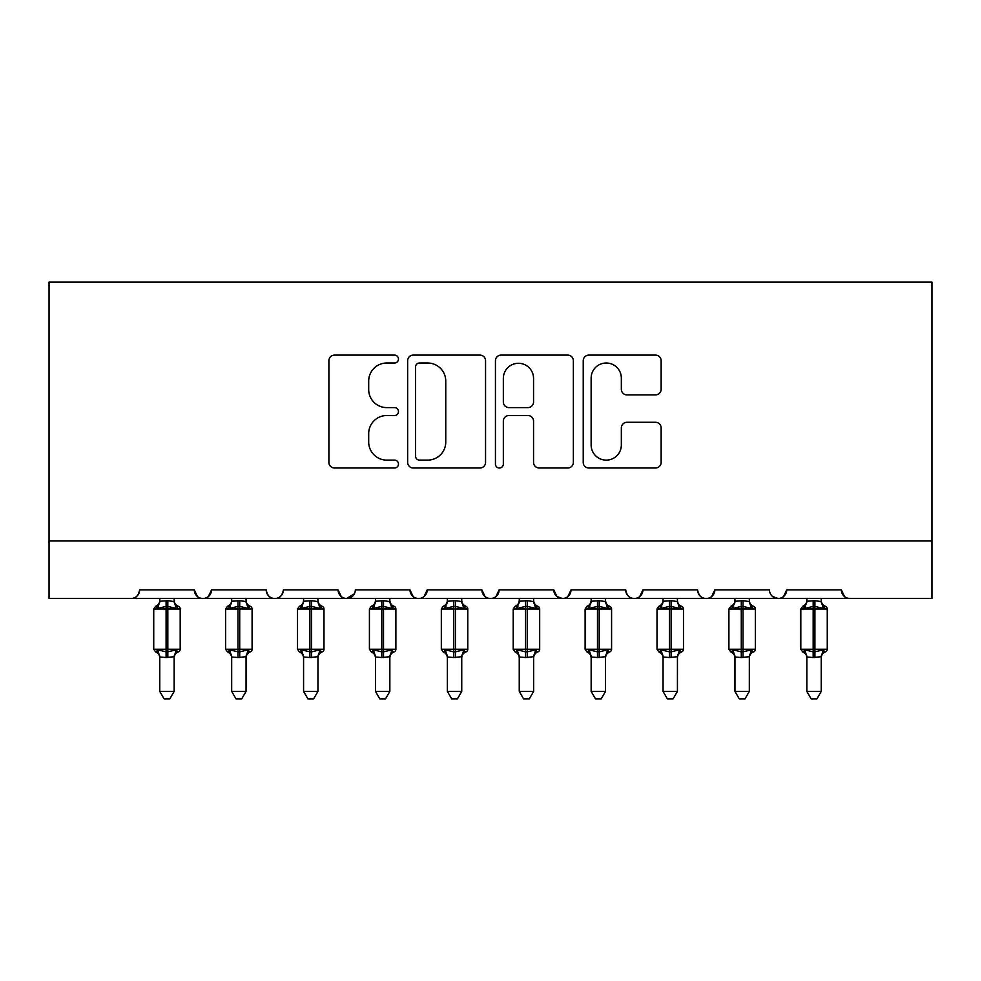 <?xml version="1.0" encoding="UTF-8"?>
<svg xmlns="http://www.w3.org/2000/svg" width="981" height="981" viewBox="0 0 981 981"><rect width="100%" height="100%" fill="white"/><g stroke="black" fill="none" stroke-linecap="round" stroke-linejoin="round"><path stroke-width="1.47" d="M398.47 359.046A3.949 3.949 0 0 0 394.521 355.097L334.533 355.097A5.641 5.641 0 0 0 328.893 360.75L328.893 462.37A5.641 5.641 0 0 0 334.533 468.011L394.521 468.011A3.949 3.949 0 0 0 398.47 464.062A3.949 3.949 0 0 0 394.521 460.114L386.759 460.114A18.063 18.063 0 0 1 368.697 442.039L368.697 433.577A18.063 18.063 0 0 1 386.759 415.515L394.521 415.515A3.949 3.949 0 0 0 398.47 411.554A3.949 3.949 0 0 0 394.521 407.606L386.759 407.606A18.063 18.063 0 0 1 368.697 389.543L368.697 381.069A18.063 18.063 0 0 1 386.759 363.007L394.521 363.007A3.949 3.949 0 0 0 398.47 359.046M655.492 394.902A5.641 5.641 0 0 0 661.145 389.261L661.145 360.75A5.641 5.641 0 0 0 655.492 355.097L588.882 355.097A5.641 5.641 0 0 0 583.229 360.75L583.229 462.37A5.641 5.641 0 0 0 588.882 468.011L655.492 468.011A5.641 5.641 0 0 0 661.145 462.37L661.145 427.924A5.641 5.641 0 0 0 655.492 422.284L626.982 422.284A5.641 5.641 0 0 0 621.341 427.924L621.341 445.006A15.107 15.107 0 0 1 606.233 460.114A15.107 15.107 0 0 1 591.138 445.006L591.138 378.102A15.107 15.107 0 0 1 606.233 363.007A15.107 15.107 0 0 1 621.341 378.102L621.341 389.261A5.641 5.641 0 0 0 626.982 394.902L655.492 394.902M49.05 540.972L931.95 540.972L931.95 282.136L49.05 282.136L49.05 598.496L131.013 598.496C135.586 598.655 138.468 595.774 139.645 589.863L194.287 589.863L197.439 596.534M485.558 360.75A5.641 5.641 0 0 0 479.917 355.097L413.295 355.097A5.641 5.641 0 0 0 407.642 360.75L407.642 462.37A5.641 5.641 0 0 0 413.295 468.011L479.917 468.011A5.641 5.641 0 0 0 485.558 462.37L485.558 360.75M501.083 355.097L567.705 355.097A5.641 5.641 0 0 1 573.358 360.75L573.358 462.37A5.641 5.641 0 0 1 567.705 468.011L539.194 468.011A5.641 5.641 0 0 1 533.554 462.37L533.554 421.156A5.641 5.641 0 0 0 527.901 415.515L508.992 415.515A5.641 5.641 0 0 0 503.339 421.156L503.339 464.062A3.949 3.949 0 0 1 499.39 468.011A3.949 3.949 0 0 1 495.442 464.062L495.442 360.75A5.641 5.641 0 0 1 501.083 355.097M131.013 598.496C135.586 598.655 138.468 595.774 139.645 589.863A8.633 8.633 0 0 1 131.013 598.496L202.908 598.496C198.334 598.655 195.464 595.774 194.287 589.863A8.633 8.633 0 0 0 202.908 598.496A8.633 8.633 0 0 0 211.54 589.863L266.182 589.863A8.633 8.633 0 0 0 274.803 598.496A8.633 8.633 0 0 0 283.435 589.863L338.077 589.863A8.633 8.633 0 0 0 346.71 598.496A8.633 8.633 0 0 0 355.33 589.863L409.972 589.863A8.633 8.633 0 0 0 418.605 598.496A8.633 8.633 0 0 0 427.226 589.863L481.867 589.863A8.633 8.633 0 0 0 490.5 598.496A8.633 8.633 0 0 0 499.133 589.863L553.775 589.863A8.633 8.633 0 0 0 562.395 598.496A8.633 8.633 0 0 0 571.028 589.863L625.67 589.863A8.633 8.633 0 0 0 634.29 598.496A8.633 8.633 0 0 0 642.923 589.863L697.565 589.863A8.633 8.633 0 0 0 706.197 598.496A8.633 8.633 0 0 0 714.818 589.863L769.46 589.863A8.633 8.633 0 0 0 778.092 598.496A8.633 8.633 0 0 0 786.713 589.863L841.355 589.863L844.518 596.534M208.389 596.534L211.54 589.863C210.363 595.774 207.481 598.655 202.908 598.496L778.092 598.496C782.666 598.655 785.536 595.774 786.713 589.863L783.561 596.534M697.565 589.863C698.742 595.774 701.611 598.655 706.197 598.496C710.771 598.655 713.641 595.774 714.818 589.863L711.666 596.534M625.67 589.863C626.847 595.774 629.716 598.655 634.29 598.496C638.876 598.655 641.746 595.774 642.923 589.863L639.771 596.534M556.84 596.46L562.395 598.496C566.969 598.655 569.851 595.774 571.028 589.863L567.876 596.534M553.775 589.863L556.926 596.534M485.031 596.534L481.867 589.863C483.044 595.774 485.926 598.655 490.5 598.496C495.074 598.655 497.956 595.774 499.133 589.863L495.969 596.534M413.124 596.534L409.972 589.863C411.149 595.774 414.031 598.655 418.605 598.496C423.179 598.655 426.061 595.774 427.226 589.863L424.074 596.534M354.399 593.763L346.71 598.496C342.124 598.655 339.254 595.774 338.077 589.863L341.229 596.534M841.355 589.863A8.633 8.633 0 0 0 849.987 598.496C845.414 598.655 842.532 595.774 841.355 589.863M931.95 540.972L931.95 598.496L778.092 598.496L772.538 596.46M266.182 589.863C267.359 595.774 270.229 598.655 274.803 598.496C279.389 598.655 282.258 595.774 283.435 589.863M419.5 363.007A3.949 3.949 0 0 0 415.552 366.955L415.552 456.153A3.949 3.949 0 0 0 419.5 460.114L427.691 460.114A18.063 18.063 0 0 0 445.754 442.039L445.754 381.069A18.063 18.063 0 0 0 427.691 363.007L419.5 363.007M533.554 378.384A15.107 15.107 0 0 0 518.446 363.289A15.107 15.107 0 0 0 503.339 378.384L503.339 401.965A5.641 5.641 0 0 0 508.992 407.606L527.901 407.606A5.641 5.641 0 0 0 533.554 401.965L533.554 378.384M159.768 691.384L174.152 691.384L169.836 698.864L164.085 698.864L159.768 691.384L159.768 656.939A6.327 6.033 180 0 0 156.445 651.666L157.683 649.814L166.096 651.838L166.096 649.25L167.825 649.25L167.825 606.405L176.237 608.428L178.309 606.283A2.882 2.882 0 0 1 180.185 608.993L153.735 608.993L153.735 649.25L166.096 649.25L166.096 606.405L157.683 608.428L156.445 606.577A6.327 6.033 -0 0 0 159.768 601.267L167.825 600.715L174.152 601.561L174.152 598.496M174.152 691.384L174.152 656.681L166.096 657.528L166.096 651.838L167.825 651.838L167.825 649.25L180.185 649.25A2.882 2.882 0 0 1 178.309 651.948C175.685 653.076 174.299 655.05 174.152 657.895M166.096 657.528L159.768 656.976M167.825 657.528L167.825 651.838L176.237 649.814L174.152 656.939A6.327 6.033 180 0 1 177.475 651.666L178.309 651.948M159.768 598.496L159.768 601.304M176.237 649.814L177.475 651.666M157.683 608.428L158.53 605.976M176.237 608.428L174.152 601.561M159.768 656.681L157.683 649.814M231.675 691.384L246.047 691.384L241.731 698.864L235.992 698.864L231.675 691.384L231.675 656.939A6.327 6.033 180 0 0 228.352 651.666L229.579 649.814L237.991 651.838L237.991 649.25L239.72 649.25L239.72 606.405L248.132 608.428L250.204 606.283A2.882 2.882 0 0 1 252.092 608.993L225.63 608.993L225.63 649.25L237.991 649.25L237.991 606.405L229.579 608.428L228.352 606.577A6.327 6.033 -0 0 0 231.675 601.267L239.72 600.715L246.059 601.561L246.047 598.496M246.047 691.384L246.059 656.681L237.991 657.528L237.991 651.838L239.72 651.838L239.72 649.25L252.092 649.25A2.882 2.882 0 0 1 250.204 651.948C247.58 653.076 246.206 655.05 246.047 657.895M237.991 657.528L231.675 656.976M239.72 657.528L239.72 651.838L248.132 649.814L246.047 656.939A6.327 6.033 180 0 1 249.37 651.666L250.204 651.948M231.675 598.496L231.675 601.304M248.132 649.814L249.37 651.666M229.579 608.428L230.425 605.976M248.132 608.428L246.059 601.561M231.663 656.681L229.579 649.814M303.57 691.384L317.942 691.384L313.626 698.864L307.887 698.864L303.57 691.384L303.57 656.939A6.327 6.033 180 0 0 300.247 651.666L301.486 649.814L309.898 651.838L309.898 649.25L311.615 649.25L311.615 606.405L320.027 608.428L322.099 606.283A2.882 2.882 0 0 1 323.988 608.993L297.525 608.993L297.525 649.25L309.898 649.25L309.898 606.405L301.486 608.428L300.247 606.577A6.327 6.033 -0 0 0 303.57 601.267L311.615 600.715L317.954 601.561L317.942 598.496M317.942 691.384L317.954 656.681L309.898 657.528L309.898 651.838L311.615 651.838L311.615 649.25L323.988 649.25A2.882 2.882 0 0 1 322.099 651.948C319.487 653.076 318.102 655.05 317.942 657.895M309.898 657.528L303.57 656.976M311.615 657.528L311.615 651.838L320.027 649.814L317.942 656.939A6.327 6.033 180 0 1 321.265 651.666L322.099 651.948M303.57 598.496L303.57 601.304M320.027 649.814L321.265 651.666M301.486 608.428L302.32 605.976M320.027 608.428L317.954 601.561M303.558 656.681L301.486 649.814M375.465 691.384L389.849 691.384L385.521 698.864L379.782 698.864L375.465 691.384L375.465 656.939A6.327 6.033 180 0 0 372.142 651.666L373.381 649.814L381.793 651.838L381.793 649.25L383.522 649.25L383.522 606.405L391.934 608.428L393.994 606.283A2.882 2.882 0 0 1 395.883 608.993L369.42 608.993L369.42 649.25L381.793 649.25L381.793 606.405L373.381 608.428L372.142 606.577A6.327 6.033 -0 0 0 375.465 601.267L383.522 600.715L389.849 601.561L389.849 598.496M389.849 691.384L389.849 656.681L381.793 657.528L381.793 651.838L383.522 651.838L383.522 649.25L395.883 649.25A2.882 2.882 0 0 1 393.994 651.948C391.382 653.076 389.997 655.05 389.849 657.895M381.793 657.528L375.465 656.976M383.522 657.528L383.522 651.838L391.934 649.814L389.849 656.939A6.327 6.033 180 0 1 393.16 651.666L393.994 651.948M375.465 598.496L375.465 601.304M391.934 649.814L393.16 651.666M373.381 608.428L374.227 605.976M391.934 608.428L389.849 601.561M375.465 656.681L373.381 649.814M447.361 691.384L461.744 691.384L457.428 698.864L451.677 698.864L447.361 691.384L447.361 656.939A6.327 6.033 180 0 0 444.037 651.666L445.276 649.814L453.688 651.838L453.688 649.25L455.417 649.25L455.417 606.405L463.829 608.428L465.889 606.283A2.882 2.882 0 0 1 467.778 608.993L441.327 608.993L441.327 649.25L453.688 649.25L453.688 606.405L445.276 608.428L444.037 606.577A6.327 6.033 -0 0 0 447.361 601.267L455.417 600.715L461.744 601.561L461.744 598.496M461.744 691.384L461.744 656.681L453.688 657.528L453.688 651.838L455.417 651.838L455.417 649.25L467.778 649.25A2.882 2.882 0 0 1 465.889 651.948L465.068 651.666L465.889 651.948C463.277 653.076 461.892 655.05 461.744 657.895M453.688 657.528L447.361 656.976M463.829 649.814L461.744 656.939A6.327 6.033 180 0 1 465.068 651.666L463.829 649.814L455.417 651.838L455.417 657.528M447.361 598.496L447.361 601.304M445.276 608.428L446.122 605.976M463.829 608.428L461.744 601.561M447.361 656.681L445.276 649.814M519.256 691.384L533.639 691.384L529.323 698.864L523.572 698.864L519.256 691.384L519.256 656.939A6.327 6.033 180 0 0 515.932 651.666L517.171 649.814L525.583 651.838L525.583 649.25L527.312 649.25L527.312 606.405L535.724 608.428L537.796 606.283A2.882 2.882 0 0 1 539.673 608.993L513.222 608.993L513.222 649.25L525.583 649.25L525.583 606.405L517.171 608.428L515.932 606.577A6.327 6.033 -0 0 0 519.256 601.267L527.312 600.715L533.639 601.561L533.639 598.496M533.639 691.384L533.639 656.681L525.583 657.528L525.583 651.838L527.312 651.838L527.312 649.25L539.673 649.25A2.882 2.882 0 0 1 537.796 651.948L536.963 651.666L537.796 651.948C535.172 653.076 533.787 655.05 533.639 657.895M525.583 657.528L519.256 656.976M535.724 649.814L533.639 656.939A6.327 6.033 180 0 1 536.963 651.666L535.724 649.814L527.312 651.838L527.312 657.528M519.256 598.496L519.256 601.304M517.171 608.428L518.017 605.976M535.724 608.428L533.639 601.561M519.256 656.681L517.171 649.814M591.151 691.384L605.535 691.384L601.218 698.864L595.479 698.864L591.151 691.384L591.151 656.939A6.327 6.033 180 0 0 587.84 651.666L589.066 649.814L597.478 651.838L597.478 649.25L599.207 649.25L599.207 606.405L607.619 608.428L609.692 606.283A2.882 2.882 0 0 1 611.58 608.993L585.117 608.993L585.117 649.25L597.478 649.25L597.478 606.405L589.066 608.428L587.84 606.577A6.327 6.033 -0 0 0 591.151 601.267L599.207 600.715L605.535 601.561L605.535 598.496M605.535 691.384L605.535 656.681L597.478 657.528L597.478 651.838L599.207 651.838L599.207 649.25L611.58 649.25A2.882 2.882 0 0 1 609.692 651.948L608.858 651.666L609.692 651.948C607.067 653.076 605.694 655.05 605.535 657.895M597.478 657.528L591.151 656.976M607.619 649.814L605.535 656.939A6.327 6.033 180 0 1 608.858 651.666L607.619 649.814L599.207 651.838L599.207 657.528M591.151 598.496L591.151 601.304M589.066 608.428L589.912 605.976M607.619 608.428L605.535 601.561M591.151 656.681L589.066 649.814M663.058 691.384L677.43 691.384L673.113 698.864L667.374 698.864L663.058 691.384L663.058 656.939A6.327 6.033 180 0 0 659.735 651.666L660.973 649.814L669.385 651.838L669.385 649.25L671.102 649.25L671.102 606.405L679.514 608.428L681.587 606.283A2.882 2.882 0 0 1 683.475 608.993L657.012 608.993L657.012 649.25L669.385 649.25L669.385 606.405L660.973 608.428L659.735 606.577A6.327 6.033 -0 0 0 663.058 601.267L671.102 600.715L677.442 601.561L677.43 598.496M677.43 691.384L677.442 656.681L669.385 657.528L669.385 651.838L671.102 651.838L671.102 649.25L683.475 649.25A2.882 2.882 0 0 1 681.587 651.948L680.753 651.666L681.587 651.948C678.975 653.076 677.589 655.05 677.43 657.895M669.385 657.528L663.058 656.976M679.514 649.814L677.43 656.939A6.327 6.033 180 0 1 680.753 651.666L679.514 649.814L671.102 651.838L671.102 657.528M663.058 598.496L663.058 601.304M660.973 608.428L661.807 605.976M679.514 608.428L677.442 601.561M663.046 656.681L660.973 649.814M734.953 691.384L749.325 691.384L745.008 698.864L739.269 698.864L734.953 691.384L734.953 656.939A6.327 6.033 180 0 0 731.63 651.666L732.868 649.814L741.28 651.838L741.28 649.25L743.009 649.25L743.009 606.405L751.421 608.428L753.482 606.283A2.882 2.882 0 0 1 755.37 608.993L728.908 608.993L728.908 649.25L741.28 649.25L741.28 606.405L732.868 608.428L731.63 606.577A6.327 6.033 -0 0 0 734.953 601.267L743.009 600.715L749.337 601.561L749.325 598.496M749.325 691.384L749.337 656.681L741.28 657.528L741.28 651.838L743.009 651.838L743.009 649.25L755.37 649.25A2.882 2.882 0 0 1 753.482 651.948L752.648 651.666L753.482 651.948C750.87 653.076 749.484 655.05 749.325 657.895M741.28 657.528L734.953 656.976M751.421 649.814L749.325 656.939A6.327 6.033 180 0 1 752.648 651.666L751.421 649.814L743.009 651.838L743.009 657.528M734.953 598.496L734.953 601.304M732.868 608.428L733.714 605.976M751.421 608.428L749.337 601.561M734.941 656.681L732.868 649.814M806.848 691.384L821.232 691.384L816.915 698.864L811.164 698.864L806.848 691.384L806.848 656.939A6.327 6.033 180 0 0 803.525 651.666L804.763 649.814L813.175 651.838L813.175 649.25L814.904 649.25L814.904 606.405L823.317 608.428L825.377 606.283A2.882 2.882 0 0 1 827.265 608.993L800.815 608.993L800.815 649.25L813.175 649.25L813.175 606.405L804.763 608.428L803.525 606.577A6.327 6.033 -0 0 0 806.848 601.267L814.904 600.715L821.232 601.561L821.232 598.496M821.232 691.384L821.232 656.681L813.175 657.528L813.175 651.838L814.904 651.838L814.904 649.25L827.265 649.25A2.882 2.882 0 0 1 825.377 651.948L824.555 651.666L825.377 651.948C822.765 653.076 821.379 655.05 821.232 657.895M813.175 657.528L806.848 656.976M806.848 598.496L806.848 601.304M814.904 657.528L814.904 651.838L823.317 649.814L824.555 651.666A6.327 6.033 180 0 0 821.232 656.976M804.763 608.428L805.609 605.976M823.317 608.428L821.232 601.561M821.232 656.681L823.317 649.814M806.848 656.681L804.763 649.814M167.825 600.715L167.825 606.405L166.096 606.405L166.096 600.715M177.475 606.577A6.327 6.033 -0 0 1 174.152 601.267M239.72 600.715L239.72 606.405L237.991 606.405L237.991 600.715M249.37 606.577A6.327 6.033 -0 0 1 246.047 601.267M311.615 600.715L311.615 606.405L309.898 606.405L309.898 600.715M321.265 606.577A6.327 6.033 -0 0 1 317.942 601.267M383.522 600.715L383.522 606.405L381.793 606.405L381.793 600.715M393.16 606.577A6.327 6.033 -0 0 1 389.849 601.267M455.417 600.715L455.417 606.405L453.688 606.405L453.688 600.715M465.068 606.577A6.327 6.033 -0 0 1 461.744 601.267M527.312 600.715L527.312 606.405L525.583 606.405L525.583 600.715M536.963 606.577A6.327 6.033 -0 0 1 533.639 601.267M599.207 600.715L599.207 606.405L597.478 606.405L597.478 600.715M608.858 606.577A6.327 6.033 -0 0 1 605.535 601.267M671.102 600.715L671.102 606.405L669.385 606.405L669.385 600.715M680.753 606.577A6.327 6.033 -0 0 1 677.43 601.267M743.009 600.715L743.009 606.405L741.28 606.405L741.28 600.715M752.648 606.577A6.327 6.033 -0 0 1 749.325 601.267M814.904 600.715L814.904 606.405L813.175 606.405L813.175 600.715M824.555 606.577A6.327 6.033 -0 0 1 821.232 601.267M180.185 649.25L180.185 608.993M159.768 657.895C159.621 655.05 158.235 653.076 155.623 651.948L153.735 649.25M159.768 600.347C159.621 603.18 158.235 605.167 155.623 606.283L153.735 608.993M178.309 606.283C175.685 605.167 174.299 603.18 174.152 600.347M252.092 649.25L252.092 608.993M231.675 657.895C231.516 655.05 230.13 653.076 227.518 651.948L225.63 649.25M231.675 600.347C231.516 603.18 230.13 605.167 227.518 606.283L225.63 608.993M250.204 606.283C247.58 605.167 246.206 603.18 246.047 600.347M323.988 649.25L323.988 608.993M303.57 657.895C303.411 655.05 302.025 653.076 299.413 651.948L297.525 649.25M303.57 600.347C303.411 603.18 302.025 605.167 299.413 606.283L297.525 608.993M322.099 606.283C319.487 605.167 318.102 603.18 317.942 600.347M395.883 649.25L395.883 608.993M375.465 657.895C375.306 655.05 373.933 653.076 371.309 651.948L369.42 649.25M375.465 600.347C375.306 603.18 373.933 605.167 371.309 606.283L369.42 608.993M393.994 606.283C391.382 605.167 389.997 603.18 389.849 600.347M467.778 649.25L467.778 608.993M447.361 657.895C447.213 655.05 445.828 653.076 443.204 651.948L441.327 649.25M447.361 600.347C447.213 603.18 445.828 605.167 443.204 606.283L441.327 608.993M465.889 606.283C463.277 605.167 461.892 603.18 461.744 600.347M539.673 649.25L539.673 608.993M519.256 657.895C519.108 655.05 517.723 653.076 515.111 651.948L513.222 649.25M519.256 600.347C519.108 603.18 517.723 605.167 515.111 606.283L513.222 608.993M537.796 606.283C535.172 605.167 533.787 603.18 533.639 600.347M611.58 649.25L611.58 608.993M591.151 657.895C591.003 655.05 589.618 653.076 587.006 651.948L585.117 649.25M591.151 600.347C591.003 603.18 589.618 605.167 587.006 606.283L585.117 608.993M609.692 606.283C607.067 605.167 605.694 603.18 605.535 600.347M683.475 649.25L683.475 608.993M663.058 657.895C662.898 655.05 661.513 653.076 658.901 651.948L657.012 649.25M663.058 600.347C662.898 603.18 661.513 605.167 658.901 606.283L657.012 608.993M681.587 606.283C678.975 605.167 677.589 603.18 677.43 600.347M755.37 649.25L755.37 608.993M734.953 657.895C734.794 655.05 733.42 653.076 730.796 651.948L728.908 649.25M734.953 600.347C734.794 603.18 733.42 605.167 730.796 606.283L728.908 608.993M753.482 606.283C750.87 605.167 749.484 603.18 749.325 600.347M827.265 649.25L827.265 608.993M806.848 657.895C806.701 655.05 805.315 653.076 802.691 651.948L800.815 649.25M806.848 600.347C806.701 603.18 805.315 605.167 802.691 606.283L800.815 608.993M825.377 606.283C822.765 605.167 821.379 603.18 821.232 600.347"/></g></svg>
